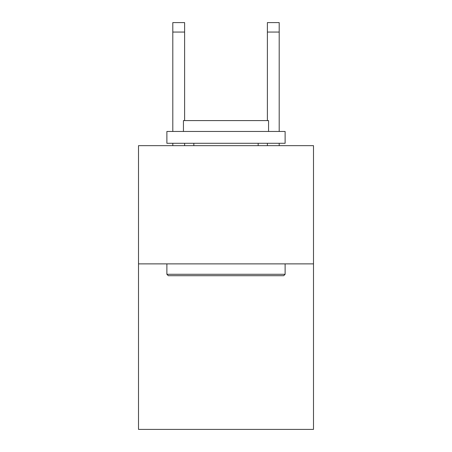 <?xml version="1.0" encoding="UTF-8"?>
<svg xmlns="http://www.w3.org/2000/svg" width="452" height="452" viewBox="0 0 452 452"><rect width="100%" height="100%" fill="white"/><g stroke="black" fill="none" stroke-linecap="round" stroke-linejoin="round"><path stroke-width="0.68" d="M313.49 263.878L313.49 429.4L138.51 429.4L138.51 145.651L313.49 145.651L313.49 263.878L138.51 263.878M168.302 275.703L166.884 274.285L285.116 274.285L283.698 275.703L168.302 275.703M285.116 131.464L285.116 143.29L166.884 143.29L166.884 131.464L285.116 131.464M183.439 131.464L183.439 120.588L268.561 120.588L268.561 131.464M285.116 263.878L285.116 274.285M166.884 263.878L166.884 274.285M258.16 143.29L258.16 145.651M193.84 143.29L193.84 145.651M184.619 145.651L184.619 143.29M184.619 120.588L184.619 32.058L172.8 32.058L172.8 22.6L184.619 22.6L184.619 32.058M172.8 145.651L172.8 143.29M172.8 131.464L172.8 32.058M279.2 145.651L279.2 143.29M279.2 131.464L279.2 22.6L267.381 22.6L267.381 120.588M267.381 143.29L267.381 145.651M267.381 32.058L279.2 32.058"/></g></svg>
